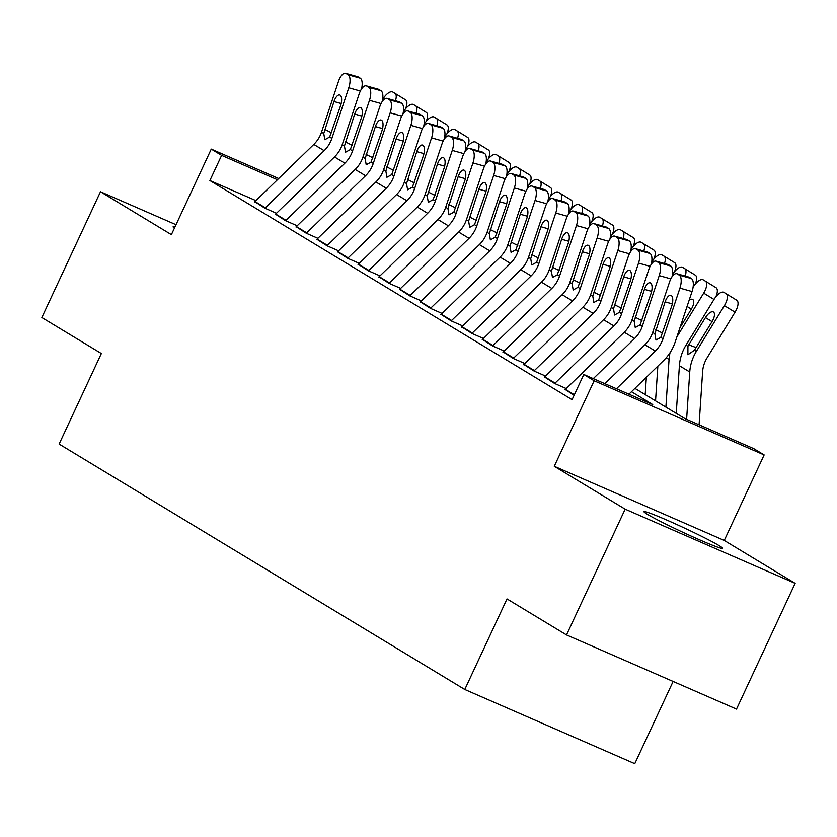 <?xml version="1.0" encoding="UTF-8"?>
<svg xmlns="http://www.w3.org/2000/svg" width="837" height="837" viewBox="0 0 837 837"><rect width="100%" height="100%" fill="white"/><g stroke="black" fill="none" stroke-linecap="round" stroke-linejoin="round"><path stroke-width="1.26" d="M719.088 545.609A43.357 2.249 25 0 0 675.459 523.92A43.357 2.249 25 0 0 643.956 511.648A43.357 2.249 25 0 0 647.409 514.337A43.357 2.249 25 0 0 691.038 536.025A43.357 2.249 25 0 0 722.54 548.298A43.357 2.249 25 0 0 719.088 545.609M174.964 226.953A43.357 2.249 25 0 0 173.102 226.796A43.357 2.249 25 0 0 174.431 228.103M634.927 388.378L684.875 418.594L753.792 448.674L764.139 454.93L594.155 380.762L583.807 374.495L652.724 404.564L631.485 391.716M724.267 540.451L554.272 466.282L625.155 509.168L566.513 634.938L736.508 709.106L795.15 583.337L724.267 540.451L764.139 454.93M673.115 681.454L634.77 763.668L464.776 689.489L59.124 444.07L101.35 353.517L41.85 317.516L100.492 191.746L171.386 234.632L211.259 149.112L278.679 178.522M625.155 509.168L795.15 583.337M176.021 224.703L100.492 191.746M565.257 389.519L574.119 395.273M544.563 377.006L554.68 383.503L566.157 388.514M523.868 364.482L533.975 370.99L545.462 376.001M503.173 351.958L513.28 358.466L524.768 363.478M482.478 339.435L492.585 345.943L504.073 350.954M461.773 326.911L471.89 333.419L483.378 338.43M441.078 314.398L451.195 320.895L462.683 325.907M420.383 301.875L430.5 308.382L441.978 313.394M399.688 289.351L409.795 295.859L421.283 300.87M378.994 276.827L389.1 283.335L400.588 288.346M358.299 264.304L368.406 270.811L379.893 275.823M337.593 251.791L347.711 258.298L359.199 263.31M316.899 239.267L327.016 245.775L338.504 250.786M296.204 226.743L306.321 233.251L317.798 238.263M275.509 214.22L285.616 220.727L297.104 225.739M255.923 200.618L209.878 180.53L572.069 399.647L583.807 374.495M254.814 201.707L264.921 208.204L276.409 213.215M554.272 466.282L594.155 380.762M209.878 180.53L221.617 155.368L211.259 149.112M566.513 634.938L507.002 598.936L464.776 689.489M277.434 179.735L221.617 155.368M254.574 201.947A19.45 17.514 -58.8 0 1 254.992 201.529L313.802 144.424A27.788 25.026 121.2 0 0 321.523 132.131L338.43 81.534A11.122 4.698 -74.4 0 1 345.566 73.332A11.122 4.698 -74.4 0 1 346.068 73.562L348.14 74.807L360.266 78.207L358.205 76.952L346.068 73.562M264.921 208.204A19.45 17.514 -58.8 0 1 265.339 207.785L324.149 150.681A27.788 25.026 121.2 0 0 331.87 138.398L348.778 87.801A11.122 4.698 -74.4 0 0 348.14 74.807M360.266 78.207A11.122 4.698 105.6 0 1 361.542 88.994M345.566 73.332L357.692 76.732A11.122 4.698 105.6 0 1 358.205 76.952M323.752 133.481L333.984 101.539A8.893 3.756 105.6 0 1 339.696 94.979A8.893 3.756 105.6 0 1 340.104 95.156A8.893 3.756 105.6 0 1 340.607 105.546L329.642 137.048L324.808 139.716L323.752 133.481L321.523 132.131M382.635 99.467L382.896 99.038A11.122 4.834 -58.4 0 1 392.835 92.07L394.907 93.315A11.122 4.834 -58.4 0 0 394.907 93.315L405.579 99.875A11.122 4.834 121.6 0 1 405.579 99.875A11.122 4.834 121.6 0 1 405.432 108.956M395.42 100.743A11.122 4.834 -58.4 0 0 394.918 93.325M275.268 214.471A19.45 17.514 -58.8 0 1 275.687 214.042L334.497 156.937A27.788 25.026 121.2 0 0 342.218 144.655L359.125 94.058A11.122 4.698 -74.4 0 1 366.261 85.855A11.122 4.698 -74.4 0 1 366.763 86.075L368.835 87.33L380.971 90.731L378.899 89.475L366.763 86.075M285.616 220.727A19.45 17.514 -58.8 0 1 286.034 220.309L344.844 163.205A27.788 25.026 121.2 0 0 352.565 150.922L369.473 100.314A11.122 4.698 -74.4 0 0 368.835 87.33M380.971 90.731A11.122 4.698 105.6 0 1 382.237 101.507M366.261 85.855L378.387 89.256A11.122 4.698 105.6 0 1 378.899 89.475M344.446 146.004L354.679 114.062A8.893 3.756 105.6 0 1 360.391 107.502A8.893 3.756 105.6 0 1 360.799 107.67A8.893 3.756 105.6 0 1 361.302 118.069L350.337 149.572L345.503 152.24L344.446 146.004L342.218 144.655M295.963 226.984A19.45 17.514 -58.8 0 1 296.382 226.565L355.191 169.461A27.788 25.026 121.2 0 0 362.913 157.178L379.82 106.581A11.122 4.698 -74.4 0 1 386.956 98.379A11.122 4.698 -74.4 0 1 387.468 98.599L389.529 99.854L401.666 103.244L399.594 101.999L387.468 98.599M306.311 233.251A19.45 17.514 -58.8 0 1 306.729 232.832L365.549 175.728A27.788 25.026 121.2 0 0 373.26 163.435L390.168 112.838A11.122 4.698 -74.4 0 0 389.529 99.854M401.666 103.244A11.122 4.698 105.6 0 1 402.932 114.031M386.956 98.379L399.092 101.779A11.122 4.698 105.6 0 1 399.594 101.999M365.141 158.528L375.384 126.575A8.893 3.756 105.6 0 1 381.086 120.015A8.893 3.756 105.6 0 1 381.494 120.193A8.893 3.756 105.6 0 1 382.007 130.582L371.032 162.096L366.198 164.753L365.141 158.528L362.913 157.178M316.658 239.508A19.45 17.514 -58.8 0 1 317.087 239.089L375.897 181.985A27.788 25.026 121.2 0 0 383.618 169.702L400.515 119.105A11.122 4.698 -74.4 0 1 407.65 110.902A11.122 4.698 -74.4 0 1 408.163 111.122L410.235 112.378L422.361 115.768L420.289 114.512L408.163 111.122M327.005 245.775A19.45 17.514 -58.8 0 1 327.434 245.346L386.244 188.241A27.788 25.026 121.2 0 0 393.965 175.958L410.862 125.362A11.122 4.698 -74.4 0 0 410.235 112.378M422.361 115.768A11.122 4.698 105.6 0 1 423.627 126.554M407.65 110.902L419.787 114.292A11.122 4.698 105.6 0 1 420.289 114.512M385.847 171.051L396.079 139.099A8.893 3.756 105.6 0 1 401.781 132.539A8.893 3.756 105.6 0 1 402.189 132.717A8.893 3.756 105.6 0 1 402.702 143.106L391.737 174.609L386.903 177.277L385.847 171.051L383.618 169.702M337.353 252.031A19.45 17.514 -58.8 0 1 337.782 251.613L396.592 194.508A27.788 25.026 121.2 0 0 404.313 182.225L421.21 131.618A11.122 4.698 -74.4 0 1 428.356 123.426A11.122 4.698 -74.4 0 1 428.858 123.646L430.929 124.891L443.055 128.291L440.984 127.036L428.858 123.646M347.711 258.288A19.45 17.514 -58.8 0 1 348.129 257.869L406.939 200.765A27.788 25.026 121.2 0 0 414.66 188.482L431.568 137.885A11.122 4.698 -74.4 0 0 430.929 124.891M443.055 128.291A11.122 4.698 105.6 0 1 444.321 139.078M428.356 123.426L440.482 126.816A11.122 4.698 105.6 0 1 440.984 127.036M406.541 183.575L416.774 151.623A8.893 3.756 105.6 0 1 422.476 145.063A8.893 3.756 105.6 0 1 422.884 145.24A8.893 3.756 105.6 0 1 423.396 155.63L412.432 187.132L407.598 189.8L406.541 183.575L404.313 182.225M403.329 111.98L403.591 111.562A11.122 4.834 -58.4 0 1 413.541 104.583L415.602 105.839A11.122 4.834 -58.4 0 0 415.602 105.839L426.284 112.399A11.122 4.834 121.6 0 1 426.127 121.47M416.115 113.267A11.122 4.834 -58.4 0 0 415.623 105.849M415.633 105.86L426.263 112.388A11.122 4.834 121.6 0 1 426.284 112.399M424.035 124.504L424.286 124.085A11.122 4.834 -58.4 0 1 434.236 117.107L436.307 118.362A11.122 4.834 -58.4 0 1 436.318 118.373L446.968 124.912A11.122 4.834 121.6 0 1 446.979 124.922A11.122 4.834 121.6 0 1 446.822 133.993M436.809 125.791A11.122 4.834 -58.4 0 0 436.318 118.373L446.979 124.922M444.729 137.027L444.981 136.609A11.122 4.834 -58.4 0 1 454.93 129.63L457.002 130.886A11.122 4.834 -58.4 0 0 457.002 130.886L467.663 137.435A11.122 4.834 121.6 0 1 467.674 137.435A11.122 4.834 121.6 0 1 467.517 146.517M457.515 138.314A11.122 4.834 -58.4 0 0 457.012 130.886L467.674 137.435M465.424 149.551L465.686 149.132A11.122 4.834 -58.4 0 1 475.625 142.154L477.697 143.399A11.122 4.834 -58.4 0 0 477.697 143.399L488.369 149.959A11.122 4.834 121.6 0 1 488.212 159.04M478.209 150.838A11.122 4.834 -58.4 0 0 477.707 143.409M477.718 143.42L488.358 149.949A11.122 4.834 121.6 0 1 488.369 149.959M358.058 264.555A19.45 17.514 -58.8 0 1 358.477 264.126L417.286 207.032A27.788 25.026 121.2 0 0 425.008 194.739L441.915 144.142A11.122 4.698 -74.4 0 1 449.05 135.939A11.122 4.698 -74.4 0 1 449.553 136.159L451.624 137.414L463.75 140.815L461.689 139.559L449.553 136.159M368.406 270.811A19.45 17.514 -58.8 0 1 368.824 270.393L427.634 213.289A27.788 25.026 121.2 0 0 435.355 201.006L452.262 150.409A11.122 4.698 -74.4 0 0 451.624 137.414M463.75 140.815A11.122 4.698 105.6 0 1 465.016 151.602M449.05 135.939L461.177 139.34A11.122 4.698 105.6 0 1 461.689 139.559M427.236 196.088L437.469 164.146A8.893 3.756 105.6 0 1 443.181 157.586A8.893 3.756 105.6 0 1 443.579 157.764A8.893 3.756 105.6 0 1 444.091 168.153L433.127 199.656L428.293 202.324L427.236 196.088L425.008 194.739M486.119 162.064L486.381 161.646A11.122 4.834 -58.4 0 1 496.32 154.678L498.392 155.923A11.122 4.834 -58.4 0 0 498.392 155.923L509.063 162.483A11.122 4.834 121.6 0 1 509.063 162.483A11.122 4.834 121.6 0 1 508.906 171.564M498.904 163.351A11.122 4.834 -58.4 0 0 498.402 155.933M378.753 277.068A19.45 17.514 -58.8 0 1 379.171 276.649L437.981 219.545A27.788 25.026 121.2 0 0 445.702 207.262L462.61 156.665A11.122 4.698 -74.4 0 1 469.745 148.463A11.122 4.698 -74.4 0 1 470.248 148.683L472.319 149.938L484.456 153.328L482.384 152.083L470.248 148.683M389.1 283.335A19.45 17.514 -58.8 0 1 389.519 282.916L448.329 225.812A27.788 25.026 121.2 0 0 456.05 213.529L472.957 162.922A11.122 4.698 -74.4 0 0 472.319 149.938M484.456 153.328A11.122 4.698 105.6 0 1 485.722 164.115M469.745 148.463L481.871 151.863A11.122 4.698 105.6 0 1 482.384 152.083M447.931 208.612L458.163 176.67A8.893 3.756 105.6 0 1 463.876 170.099A8.893 3.756 105.6 0 1 464.284 170.277A8.893 3.756 105.6 0 1 464.786 180.677L453.821 212.179L448.988 214.847L447.931 208.612L445.702 207.262M506.814 174.588L507.076 174.169A11.122 4.834 -58.4 0 1 517.025 167.191L519.086 168.446A11.122 4.834 -58.4 0 0 519.086 168.446L529.748 174.996A11.122 4.834 121.6 0 1 529.758 175.006A11.122 4.834 121.6 0 1 529.612 184.077M519.599 175.875A11.122 4.834 -58.4 0 0 519.097 168.457L529.758 175.006M399.448 289.592A19.45 17.514 -58.8 0 1 399.866 289.173L458.676 232.069A27.788 25.026 121.2 0 0 466.397 219.786L483.305 169.189A11.122 4.698 -74.4 0 1 490.44 160.986A11.122 4.698 -74.4 0 1 490.942 161.206L493.014 162.462L505.15 165.852L503.079 164.607L490.942 161.206M409.795 295.859A19.45 17.514 -58.8 0 1 410.214 295.43L469.023 238.336A27.788 25.026 121.2 0 0 476.745 226.042L493.652 175.446A11.122 4.698 -74.4 0 0 493.014 162.462M505.15 165.852A11.122 4.698 105.6 0 1 506.416 176.638M490.44 160.986L502.566 164.387A11.122 4.698 105.6 0 1 503.079 164.607M468.626 221.135L478.858 189.183A8.893 3.756 105.6 0 1 484.571 182.623A8.893 3.756 105.6 0 1 484.979 182.801A8.893 3.756 105.6 0 1 485.481 193.19L474.516 224.693L469.683 227.361L468.626 221.135L466.397 219.786M527.509 187.111L527.77 186.693A11.122 4.834 -58.4 0 1 537.72 179.714L539.781 180.97A11.122 4.834 -58.4 0 1 539.802 180.98L550.443 187.519A11.122 4.834 121.6 0 1 550.464 187.519A11.122 4.834 121.6 0 1 550.307 196.601M540.294 188.398A11.122 4.834 -58.4 0 0 539.802 180.98L550.464 187.519M420.143 302.115A19.45 17.514 -58.8 0 1 420.561 301.697L479.381 244.592A27.788 25.026 121.2 0 0 487.092 232.309L504 181.713A11.122 4.698 -74.4 0 1 511.135 173.51A11.122 4.698 -74.4 0 1 511.648 173.73L513.709 174.975L525.845 178.375L523.774 177.12L511.648 173.73M430.49 308.372A19.45 17.514 -58.8 0 1 430.909 307.953L489.729 250.849A27.788 25.026 121.2 0 0 497.44 238.566L514.347 187.969A11.122 4.698 -74.4 0 0 513.709 174.975M525.845 178.375A11.122 4.698 105.6 0 1 527.111 189.162M511.135 173.51L523.271 176.9A11.122 4.698 105.6 0 1 523.774 177.12M489.321 233.659L499.563 201.707A8.893 3.756 105.6 0 1 505.266 195.147A8.893 3.756 105.6 0 1 505.674 195.324A8.893 3.756 105.6 0 1 506.186 205.714L495.211 237.216L490.377 239.884L489.321 233.659L487.092 232.309M548.214 199.635L548.465 199.216A11.122 4.834 -58.4 0 1 558.415 192.238L560.487 193.493A11.122 4.834 -58.4 0 0 560.487 193.493L571.158 200.043A11.122 4.834 121.6 0 1 571.158 200.043A11.122 4.834 121.6 0 1 571.001 209.124M560.989 200.922A11.122 4.834 -58.4 0 0 560.497 193.493M440.837 314.639A19.45 17.514 -58.8 0 1 441.266 314.22L500.076 257.116A27.788 25.026 121.2 0 0 507.797 244.833L524.694 194.226A11.122 4.698 -74.4 0 1 531.83 186.034A11.122 4.698 -74.4 0 1 532.342 186.253L534.414 187.498L546.54 190.899L544.468 189.643L532.342 186.253M451.185 320.895A19.45 17.514 -58.8 0 1 451.614 320.477L510.424 263.373A27.788 25.026 121.2 0 0 518.145 251.09L535.042 200.493A11.122 4.698 -74.4 0 0 534.414 187.498M546.54 190.899A11.122 4.698 105.6 0 1 547.806 201.686M531.83 186.034L543.966 189.424A11.122 4.698 105.6 0 1 544.468 189.643M510.026 246.172L520.258 214.23A8.893 3.756 105.6 0 1 525.96 207.67A8.893 3.756 105.6 0 1 526.368 207.848A8.893 3.756 105.6 0 1 526.881 218.237L515.916 249.74L511.083 252.408L510.026 246.172L507.797 244.833M568.909 212.159L569.16 211.73A11.122 4.834 -58.4 0 1 579.11 204.762L581.181 206.007A11.122 4.834 -58.4 0 0 581.181 206.007L591.843 212.556A11.122 4.834 121.6 0 1 591.853 212.567A11.122 4.834 121.6 0 1 591.696 221.648M581.694 213.445A11.122 4.834 -58.4 0 0 581.192 206.017L591.853 212.567M461.532 327.162A19.45 17.514 -58.8 0 1 461.961 326.733L520.771 269.64A27.788 25.026 121.2 0 0 528.492 257.346L545.4 206.749A11.122 4.698 -74.4 0 1 552.535 198.547A11.122 4.698 -74.4 0 1 553.037 198.767L555.109 200.022L567.235 203.422L565.163 202.167L553.037 198.767M471.89 333.419A19.45 17.514 -58.8 0 1 472.309 333L531.118 275.896A27.788 25.026 121.2 0 0 538.84 263.613L555.747 213.016A11.122 4.698 -74.4 0 0 555.109 200.022M567.235 203.422A11.122 4.698 105.6 0 1 568.501 214.209M552.535 198.547L564.661 201.947A11.122 4.698 105.6 0 1 565.163 202.167M530.721 258.696L540.953 226.754A8.893 3.756 105.6 0 1 546.666 220.194A8.893 3.756 105.6 0 1 547.063 220.361A8.893 3.756 105.6 0 1 547.576 230.761L536.611 262.263L531.777 264.931L530.721 258.696L528.492 257.346M589.604 224.672L589.865 224.253A11.122 4.834 -58.4 0 1 599.805 217.285L601.876 218.53A11.122 4.834 -58.4 0 1 601.887 218.541L612.538 225.08A11.122 4.834 121.6 0 1 612.548 225.09A11.122 4.834 121.6 0 1 612.391 234.172M602.389 225.959A11.122 4.834 -58.4 0 0 601.887 218.541L612.548 225.09M482.238 339.676A19.45 17.514 -58.8 0 1 482.656 339.257L541.466 282.153A27.788 25.026 121.2 0 0 549.187 269.87L566.094 219.273A11.122 4.698 -74.4 0 1 573.23 211.07A11.122 4.698 -74.4 0 1 573.732 211.29L575.804 212.546L587.93 215.936L585.869 214.69L573.732 211.29M492.585 345.943A19.45 17.514 -58.8 0 1 493.003 345.524L551.813 288.42A27.788 25.026 121.2 0 0 559.534 276.137L576.442 225.53A11.122 4.698 -74.4 0 0 575.804 212.546M587.93 215.936A11.122 4.698 105.6 0 1 589.196 226.722M573.23 211.07L585.356 214.471A11.122 4.698 105.6 0 1 585.869 214.69M551.416 271.219L561.648 239.267A8.893 3.756 105.6 0 1 567.36 232.707A8.893 3.756 105.6 0 1 567.758 232.885A8.893 3.756 105.6 0 1 568.271 243.274L557.306 274.787L552.472 277.445L551.416 271.219L549.187 269.87M610.299 237.195L610.56 236.777A11.122 4.834 -58.4 0 1 620.499 229.798L622.571 231.054A11.122 4.834 -58.4 0 0 622.571 231.054L633.243 237.614A11.122 4.834 121.6 0 1 633.243 237.614A11.122 4.834 121.6 0 1 633.086 246.685M623.084 238.482A11.122 4.834 -58.4 0 0 622.582 231.064M502.932 352.199A19.45 17.514 -58.8 0 1 503.351 351.781L562.161 294.676A27.788 25.026 121.2 0 0 569.882 282.393L586.789 231.797A11.122 4.698 -74.4 0 1 593.925 223.594A11.122 4.698 -74.4 0 1 594.427 223.814L596.499 225.069L608.635 228.459L606.563 227.214L594.427 223.814M513.28 358.466A19.45 17.514 -58.8 0 1 513.698 358.037L572.508 300.943A27.788 25.026 121.2 0 0 580.229 288.65L597.137 238.053A11.122 4.698 -74.4 0 0 596.499 225.069M608.635 228.459A11.122 4.698 105.6 0 1 609.901 239.246M593.925 223.594L606.051 226.984A11.122 4.698 105.6 0 1 606.563 227.214M572.11 283.743L582.343 251.791A8.893 3.756 105.6 0 1 588.055 245.231A8.893 3.756 105.6 0 1 588.463 245.408A8.893 3.756 105.6 0 1 588.966 255.798L578.001 287.3L573.167 289.968L572.11 283.743L569.882 282.393M630.993 249.719L631.255 249.3A11.122 4.834 -58.4 0 1 641.205 242.322L643.266 243.577A11.122 4.834 -58.4 0 0 643.266 243.577L653.927 250.127A11.122 4.834 121.6 0 1 653.938 250.127A11.122 4.834 121.6 0 1 653.791 259.208M643.779 251.006A11.122 4.834 -58.4 0 0 643.287 243.577L653.938 250.127M523.627 364.723A19.45 17.514 -58.8 0 1 524.046 364.304L582.855 307.2A27.788 25.026 121.2 0 0 590.577 294.917L607.484 244.32A11.122 4.698 -74.4 0 1 614.62 236.118A11.122 4.698 -74.4 0 1 615.122 236.337L617.193 237.582L629.33 240.983L627.258 239.727L615.122 236.337M533.975 370.979A19.45 17.514 -58.8 0 1 534.393 370.561L593.203 313.457A27.788 25.026 121.2 0 0 600.924 301.174L617.832 250.577A11.122 4.698 -74.4 0 0 617.193 237.582M629.33 240.983A11.122 4.698 105.6 0 1 630.596 251.77M614.62 236.118L626.756 239.508A11.122 4.698 105.6 0 1 627.258 239.727M592.805 296.267L603.038 264.314A8.893 3.756 105.6 0 1 608.75 257.754A8.893 3.756 105.6 0 1 609.158 257.932A8.893 3.756 105.6 0 1 609.66 268.321L598.696 299.824L593.862 302.492L592.805 296.267L590.577 294.917M544.322 377.246A19.45 17.514 -58.8 0 1 544.741 376.828L603.561 319.724A27.788 25.026 121.2 0 0 611.272 307.43L628.179 256.833A11.122 4.698 -74.4 0 1 635.314 248.631A11.122 4.698 -74.4 0 1 635.827 248.861L637.888 250.106L650.025 253.506L647.953 252.251L635.827 248.861M554.669 383.503A19.45 17.514 -58.8 0 1 555.098 383.084L613.908 325.98A27.788 25.026 121.2 0 0 621.629 313.697L638.526 263.1A11.122 4.698 -74.4 0 0 637.888 250.106M650.025 253.506A11.122 4.698 105.6 0 1 651.291 264.293M635.314 248.631L647.451 252.031A11.122 4.698 105.6 0 1 647.953 252.251M613.511 308.78L623.743 276.838A8.893 3.756 105.6 0 1 629.445 270.278A8.893 3.756 105.6 0 1 629.853 270.456A8.893 3.756 105.6 0 1 630.366 280.845L619.39 312.347L614.557 315.015L613.511 308.78L611.272 307.43M565.017 389.77A19.45 17.514 -58.8 0 1 565.446 389.341L624.256 332.237A27.788 25.026 121.2 0 0 631.977 319.954L648.874 269.357A11.122 4.698 -74.4 0 1 656.009 261.154A11.122 4.698 -74.4 0 1 656.522 261.374L658.593 262.63L670.719 266.03L668.648 264.774L656.522 261.374M593.276 378.627L634.603 338.504A27.788 25.026 121.2 0 0 642.324 326.221L659.221 275.614A11.122 4.698 -74.4 0 0 658.593 262.63M670.719 266.03A11.122 4.698 105.6 0 1 671.985 276.806M656.009 261.154L668.146 264.555A11.122 4.698 105.6 0 1 668.648 264.774M634.205 321.303L644.438 289.361A8.893 3.756 105.6 0 1 650.14 282.801A8.893 3.756 105.6 0 1 650.548 282.969A8.893 3.756 105.6 0 1 651.06 293.368L640.096 324.871L635.262 327.539L634.205 321.303L631.977 319.954M604.858 383.681L644.95 344.76A27.788 25.026 121.2 0 0 652.672 332.477L669.579 281.881A11.122 4.698 -74.4 0 1 676.714 273.678A11.122 4.698 -74.4 0 1 677.217 273.898L679.288 275.153L691.414 278.543L689.343 277.298L677.217 273.898M628.932 394.185L663.563 360.559A41.683 37.529 121.2 0 0 675.145 342.134L692.053 291.538L679.926 288.137A11.122 4.698 -74.4 0 0 679.288 275.153M616.451 388.745L655.298 351.027A27.788 25.026 121.2 0 0 663.019 338.734L679.926 288.137M691.414 278.543A11.122 4.698 105.6 0 1 692.053 291.538M676.714 273.678L688.841 277.078A11.122 4.698 105.6 0 1 689.343 277.298M654.9 333.827L665.133 301.875A8.893 3.756 105.6 0 1 670.845 295.315A8.893 3.756 105.6 0 1 671.243 295.492A8.893 3.756 105.6 0 1 671.755 305.882L660.791 337.395L655.957 340.052L654.9 333.827L652.672 332.477M651.688 262.243L651.95 261.824A11.122 4.834 -58.4 0 1 661.9 254.846L663.971 256.101A11.122 4.834 -58.4 0 1 663.982 256.101L674.622 262.64A11.122 4.834 121.6 0 1 674.643 262.651A11.122 4.834 121.6 0 1 674.486 271.732M664.473 263.529A11.122 4.834 -58.4 0 0 663.982 256.101L674.643 262.651M645.201 394.593L646.352 377.278M672.393 274.766L672.645 274.337A11.122 4.834 -58.4 0 1 682.594 267.369L684.666 268.614A11.122 4.834 -58.4 0 0 684.666 268.614L695.327 275.164A11.122 4.834 121.6 0 1 695.338 275.174A11.122 4.834 121.6 0 1 695.181 284.256M685.168 276.043A11.122 4.834 -58.4 0 0 684.676 268.625L695.338 275.174M676.924 336.83L703.697 293.128A11.122 4.834 -58.4 0 0 705.371 281.148A11.122 4.834 -58.4 0 0 705.361 281.138L716.033 287.698A11.122 4.834 121.6 0 1 715.876 296.769M665.896 407.117L669.056 359.46A41.683 37.529 -58.8 0 1 670.039 352.701M655.549 400.86L657.851 366.114M693.088 287.279L693.339 286.861A11.122 4.834 -58.4 0 1 703.289 279.882L705.361 281.138M689.165 300.169A8.893 3.871 121.6 0 1 692.712 299.468A8.893 3.871 121.6 0 1 692.722 299.479A8.893 3.871 121.6 0 1 691.372 309.062L679.989 327.665M705.382 281.159L716.022 287.687A11.122 4.834 121.6 0 1 716.033 287.698M699.094 424.798L702.62 371.67A27.788 25.026 -58.8 0 1 707.024 357.943L735.053 312.191L724.392 305.641A11.122 4.834 -58.4 0 0 726.066 293.672A11.122 4.834 -58.4 0 0 726.056 293.661L736.727 300.221A11.122 4.834 121.6 0 1 736.727 300.221A11.122 4.834 121.6 0 1 735.053 312.191M686.612 419.358L689.751 371.984A41.683 37.529 -58.8 0 1 696.363 351.394L724.392 305.641M676.244 413.373L679.403 365.727A41.683 37.529 -58.8 0 1 686.016 345.126L714.045 299.384A11.122 4.834 -58.4 0 1 723.984 292.406L726.056 293.661M712.046 321.628L705.455 317.579A8.893 3.871 121.6 0 1 713.406 311.992A8.893 3.871 121.6 0 1 713.417 312.002A8.893 3.871 121.6 0 1 712.078 321.586L694.448 350.232L687.899 354.731L687.941 346.298L688.757 344.823L696.143 347.585M705.455 317.579L688.757 344.823M360.36 91.045L348.778 87.801M331.87 138.398L329.642 137.048M324.149 150.681L313.802 144.424M265.339 207.785L254.992 201.529M341.172 103.547L333.984 101.539M324.683 129.369L331.504 132.79M394.938 93.336L405.568 99.865M381.055 103.558L369.473 100.314M352.565 150.922L350.337 149.572M344.844 163.205L334.497 156.937M286.034 220.309L275.687 214.042M361.866 116.071L354.679 114.062M345.388 141.892L352.199 145.314M401.75 116.081L390.168 112.838M373.26 163.435L371.032 162.096M365.549 175.728L355.191 169.461M306.729 232.832L296.382 226.565M382.561 128.595L375.384 126.575M366.083 154.406L372.894 157.837M422.455 128.605L410.862 125.362M393.965 175.958L391.737 174.609M386.244 188.241L375.897 181.985M327.434 245.346L317.087 239.089M403.256 141.108L396.079 139.099M386.778 166.929L393.599 170.361M443.15 141.129L431.568 137.885M414.66 188.482L412.432 187.132M406.939 200.765L396.592 194.508M348.129 257.869L337.782 251.613M423.951 153.631L416.774 151.623M407.473 179.453L414.294 182.874M463.844 153.652L452.262 150.409M435.355 201.006L433.127 199.656M427.634 213.289L417.286 207.032M368.824 270.393L358.477 264.126M444.646 166.155L437.469 164.146M428.167 191.976L434.989 195.398M498.413 155.944L509.053 162.472M484.539 166.165L472.957 162.922M456.05 213.529L453.821 212.179M448.329 225.812L437.981 219.545M389.519 282.916L379.171 276.649M465.351 178.679L458.163 176.67M448.862 204.5L455.684 207.921M505.234 178.689L493.652 175.446M476.745 226.042L474.516 224.693M469.023 238.336L458.676 232.069M410.214 295.43L399.866 289.173M486.046 191.192L478.858 189.183M469.567 217.013L476.379 220.445M525.929 191.213L514.347 187.969M497.44 238.566L495.211 237.216M489.729 250.849L479.381 244.592M430.909 307.953L420.561 301.697M506.741 203.715L499.563 201.707M490.262 229.537L497.073 232.968M560.508 193.504L571.148 200.043M546.634 203.736L535.042 200.493M518.145 251.09L515.916 249.74M510.424 263.373L500.076 257.116M451.614 320.477L441.266 314.22M527.436 216.239L520.258 214.23M510.957 242.06L517.779 245.482M567.329 216.249L555.747 213.016M538.84 263.613L536.611 262.263M531.118 275.896L520.771 269.64M472.309 333L461.961 326.733M548.13 228.763L540.953 226.754M531.652 254.584L538.473 258.005M588.024 228.773L576.442 225.53M559.534 276.137L557.306 274.787M551.813 288.42L541.466 282.153M493.003 345.524L482.656 339.257M568.825 241.286L561.648 239.267M552.347 267.108L559.168 270.529M622.602 231.064L633.232 237.603M608.719 241.297L597.137 238.053M580.229 288.65L578.001 287.3M572.508 300.943L562.161 294.676M513.698 358.037L503.351 351.781M589.53 253.799L582.343 251.791M573.052 279.621L579.863 283.052M629.414 253.82L617.832 250.577M600.924 301.174L598.696 299.824M593.203 313.457L582.855 307.2M534.393 370.561L524.046 364.304M610.225 266.323L603.038 264.314M593.747 292.144L600.558 295.566M650.108 266.344L638.526 263.1M621.629 313.697L619.39 312.347M613.908 325.98L603.561 319.724M555.098 383.084L544.741 376.828M630.92 278.847L623.743 276.838M614.442 304.668L621.253 308.089M670.814 278.857L659.221 275.614M642.324 326.221L640.096 324.871M634.603 338.504L624.256 332.237M574.36 394.74L565.446 389.341M651.615 291.37L644.438 289.361M635.137 317.192L641.958 320.613M663.019 338.734L660.791 337.395M655.298 351.027L644.95 344.76M672.31 303.894L665.133 301.875M655.831 329.705L662.653 333.136M714.003 299.458L703.697 293.128M666.221 357.755L669.056 359.46M691.352 309.104L687.062 306.468M686.016 345.126L687.941 346.298M679.403 365.727L689.751 371.984M694.448 350.232L696.363 351.394M726.077 293.672L736.717 300.211"/></g></svg>
